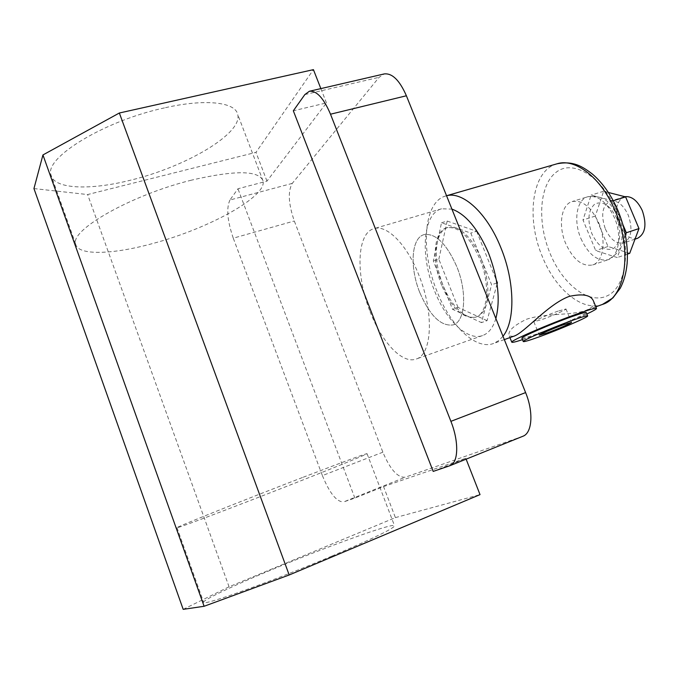 <?xml version="1.0" encoding="UTF-8"?>
<svg xmlns="http://www.w3.org/2000/svg" width="679" height="679" viewBox="0 0 679 679"><rect width="100%" height="100%" fill="white"/><g stroke="black" fill="none" stroke-linecap="round" stroke-linejoin="round"><path stroke-width="0.51" stroke-dasharray="3.4 2.55" d="M441.715 285.435C431.488 260.592 433.525 231.216 446.646 227.788C458.529 225.963 469.622 236.445 479.934 259.242C490.577 284.773 487.938 313.851 475.563 317.178C463.061 319.011 451.781 308.436 441.715 285.435M419.8 292.581C409.556 267.492 411.211 237.973 423.976 234.654C435.545 232.931 446.493 243.6 456.797 266.652C467.475 292.462 465.208 321.693 453.165 324.901C440.994 326.599 429.866 315.828 419.8 292.581C409.556 267.492 411.211 237.973 423.976 234.654C435.545 232.931 446.493 243.6 456.797 266.652C467.475 292.462 465.208 321.693 453.165 324.901C440.994 326.599 429.866 315.828 419.8 292.581M164.471 107.893C104.872 120.59 44.211 157.647 50.984 174.91C53.828 189.322 90.248 190.46 130.606 180.173C186.182 166.796 243.031 133.254 237.692 114.378C235.409 102.198 205.61 98.489 164.471 107.893M191.436 180.164C131.981 194.729 70.005 229.909 75.658 243.999C77.61 255.949 113.393 254.523 153.7 243.252C209.157 228.39 267.11 196.477 263.053 180.911C258.979 170.302 235.112 170.056 191.436 180.164M331.708 556.169C273.204 580.918 204.141 605.71 203.708 602.494C200.78 601 233.033 585.765 273.009 569.163C327.762 546.298 391.537 523.195 394.465 525.588C395.305 527.787 374.392 537.98 331.708 556.169M302.384 477.549C243.651 500.109 176.099 527.159 176.981 527.668C175.106 529.077 208.122 516.795 248.183 501.331C303.089 480.172 365.642 455.185 367.067 453.725C366.847 453.165 345.288 461.109 302.384 477.549M495.857 318.527C493.073 327.677 488.634 333.355 482.557 335.562C467.415 341.282 445.797 320.013 434.382 290.459C419.995 255.457 422.694 213.698 441.554 208.792L451.917 209.107M370.038 311.525C381.564 341.927 402.257 364.317 416.108 359.047C432.048 354.905 434.339 313.104 419.019 275.496C406.993 244.457 386.631 224.223 373.934 228.67C356.653 233.109 355.584 275.479 370.038 311.525M33.95 188.575L87.633 194.55L255.983 152.351L313.426 69.648M522.898 436.257L405.227 477.227C397.622 477.795 390.17 469.452 382.871 452.197L294.304 220.981C288.431 203.904 287.752 191.368 292.25 183.398L379.103 77.313L384.195 73.935M292.25 183.398L229.96 199.999L237.947 188.762L266.966 181.132L326.463 102.911L293.328 110.796M433.194 471.413L465.777 458.274L383.559 486.588L354.879 498.089L343.676 501.908L405.227 477.227M382.871 452.197L322.398 475.597L233.27 238.176L294.304 220.981M322.398 475.597C329.671 493.353 336.767 502.121 343.676 501.908M354.879 498.089L237.947 188.762M229.96 199.999C226.2 207.944 227.304 220.667 233.27 238.176M266.966 181.132L255.983 152.351M326.463 102.911L320.853 88.61M183.186 609.352L229.069 586.8L395.399 517.619L383.559 486.588M229.069 586.8L87.633 194.55M466.125 459.165L465.777 458.274M395.399 517.619L480.028 494.618M558.138 311.084C548.046 314.615 533.38 321.074 533.838 321.753L541.867 319.588C551.823 316.083 566.345 309.709 565.989 308.97L558.138 311.084M521.922 338.261C522.94 338.583 528.304 336.996 538.023 333.516C557.798 326.438 586.792 313.919 586.291 312.595M637.505 238.321C630.265 239.679 624.128 235.078 619.104 224.528C614.41 210.592 616.074 201.366 624.094 196.868L624.816 196.681M605.362 228.993C610.396 239.619 616.49 244.27 623.645 242.946C631.436 238.516 632.972 229.247 628.262 215.141C623.178 204.583 617.143 199.949 610.158 201.239C602.239 205.712 600.643 214.963 605.362 228.993M616.829 218.468C621.709 232.693 620.589 242.717 613.476 248.548C605.312 251.408 598.114 246.452 591.893 233.686C587.131 220.081 588.116 210.184 594.846 204.006C602.893 200.526 610.226 205.355 616.829 218.468M598.759 222.933C606.559 240.858 603.224 261.984 592.657 264.946C582.183 266.822 573.186 259.65 565.666 243.447C558.07 225.827 561.092 204.523 572.151 201.553C582.242 199.753 591.112 206.883 598.759 222.933M522.482 339.661L533.134 335.969C553.3 328.568 571.217 321.243 586.877 313.995M513.426 336.343L509.267 335.969C507.417 331.377 513.12 325.827 526.386 319.308C544.634 313.053 572.041 315.642 585.714 310.422C592.02 308.003 594.66 305.007 593.624 301.442M481.173 258.843C487.7 276.022 489.457 291.07 486.436 303.988C484.5 310.889 481.275 315.149 476.76 316.77C473.679 317.797 470.335 317.475 466.711 315.82C457.273 310.906 449.337 300.644 442.895 285.044C436.86 269.207 435.018 254.905 437.361 242.148C439.143 234.094 442.649 229.188 447.86 227.423L455.881 227.821C465.607 231.785 474.035 242.123 481.173 258.843L491.604 284.739L481.445 322.61L452.52 309.276L433.321 260.948L441.52 222.746L470.802 233.092L481.173 258.843M502.986 336.258L498.556 340.722L493.48 343.498C475.512 350.322 450.143 325.411 436.886 291.087C420.191 250.509 423.39 201.773 445.764 195.968L446.553 195.756M497.045 284.094L487.072 320.658L481.445 322.61M496.875 282.982L491.604 284.739M487.072 320.658L458.011 307.417L452.52 309.276M458.011 307.417L438.829 259.217L433.321 260.948M438.829 259.217L447.181 221.048L441.52 222.746M447.181 221.048L476.616 231.301L470.802 233.092M476.616 231.301L496.459 280.486M629.705 253.326L607.994 246.485L595.288 216.075L603.639 191.249L608.384 192.471M625.435 235.172L617.245 257.553L595.704 250.576L582.972 219.988L591.129 195.102L612.916 200.857L622.94 224.707M627.438 254.099L617.245 257.553M607.994 246.485L595.704 250.576M595.288 216.075L582.972 219.988M603.639 191.249L591.129 195.102M304.846 94.576L379.103 77.313M522.49 436.402L449.6 465.819M580.893 238.49C588.404 254.566 597.469 261.644 608.087 259.718C618.798 256.696 622.295 235.655 614.512 217.874C606.882 201.952 597.944 194.915 587.717 196.757C576.505 199.779 573.314 220.998 580.893 238.49M556.967 163.817C531.869 170.412 525.775 217.883 542.3 256.518C555.312 289.22 582.259 312.051 602.443 304.43M616.973 211.644C631.86 246.579 626.573 286.725 607.637 295.637C588.897 305.092 562.679 284.518 549.973 253.174C537.03 221.957 539.296 184.764 556.339 172.118C573.135 158.962 602.358 176.557 616.973 211.644M447.86 227.423L446.646 227.788M75.658 243.999L50.984 174.91M176.981 527.668L203.708 602.494M482.557 335.562L416.108 359.047M441.554 208.792L373.934 228.67M367.067 453.725L394.465 525.588M263.053 180.911L237.692 114.378M476.76 316.77L475.563 317.178M533.838 321.753L539.287 335.188M635.018 239.144L623.645 242.946M592.657 264.946L608.087 259.718C623.653 250.076 619.129 246.893 621.871 239.118C622.431 231.845 621.217 224.554 618.238 217.255C611.38 205.457 607.128 194.474 587.717 196.757L572.151 201.553M595.839 306.798L585.714 310.422M504.327 339.602L493.48 343.498M446.544 195.739L445.764 195.968M509.929 337.599L509.275 335.969M624.094 196.868L610.158 201.239M565.989 308.97L571.489 322.364"/><path stroke-width="1.02" d="M451.917 209.107C465.896 214.225 478.126 228.95 488.608 253.292C498.123 278.407 500.542 300.152 495.857 318.527M42.947 154.939L33.95 188.575L183.186 609.352L204.107 606.279L42.947 154.939L119.351 113.003L313.426 69.648L320.853 88.61M449.965 465.684L433.194 471.413L293.328 110.796L304.846 94.576L309.369 91.266L384.195 73.935C392.207 73.001 399.608 80.283 406.398 95.773L525.605 392.581C533.736 412.255 532.209 433.075 522.898 436.257L449.965 465.684C458.435 462.874 459.106 441.732 450.898 421.345L525.605 392.581M406.398 95.773L330.503 114.208L450.898 421.345M330.503 114.208C323.705 98.175 316.66 90.528 309.369 91.266M119.351 113.003L289.186 574.986L480.028 494.618L466.125 459.165M289.186 574.986L204.107 606.279M563.706 324.681C553.623 328.297 538.888 334.645 539.287 335.188L547.266 332.863C557.213 329.29 571.794 323.017 571.506 322.415L563.706 324.681M539.347 336.792C559.123 329.68 588.15 317.212 587.683 315.956C587.454 315.345 582.302 316.838 572.244 320.437C551.951 327.694 522.312 340.485 523.237 341.512C523.611 342.106 528.983 340.527 539.347 336.792M587.641 315.862L586.291 312.595C586.045 311.941 580.893 313.409 570.827 316.991C550.533 324.206 520.929 337.056 521.879 338.15L521.922 338.261M624.816 196.681C631.682 195.959 637.513 200.602 642.309 210.617C646.985 224.63 645.389 233.865 637.505 238.321L635.018 239.144M586.877 313.995C593.09 311.05 596.306 309.208 596.535 308.487C596.238 307.629 589.508 309.539 576.327 314.224C549.506 323.747 510.413 340.722 511.754 342.131C511.839 342.785 515.42 341.961 522.482 339.661M596.476 308.342L593.624 301.442C591.239 294.992 583.04 293.328 569.027 296.451C547.215 304.642 523.908 333.576 513.426 336.343L504.327 339.602M446.553 195.756C462.806 191.079 487.14 213.164 500.805 247.563C514.937 281.607 515.403 321.192 502.986 336.258M496.459 280.486L497.393 282.812L497.045 284.094M497.393 282.812L496.875 282.982M608.384 192.471L625.605 196.885L638.981 228.577L629.705 253.326L627.438 254.099M622.94 224.707L626.327 232.753L625.435 235.172M638.981 228.577L626.327 232.753M625.605 196.885L613.29 200.746M618.026 210.702C625.367 228.755 628.389 246.426 627.099 263.715C626.174 273.136 623.865 281.344 620.19 288.337L612.916 297.92L602.443 304.43C625.147 297.903 632.786 251.281 615.242 211.144C601.645 178.008 575.274 157.749 556.967 163.817L446.544 195.739M602.443 304.43L595.839 306.798M556.967 163.817C573.11 160.634 582.124 166.177 592.614 174.248C602.96 183.237 611.431 195.374 618.009 210.66M511.754 342.131L509.929 337.599M523.237 341.512L521.879 338.15"/></g></svg>
